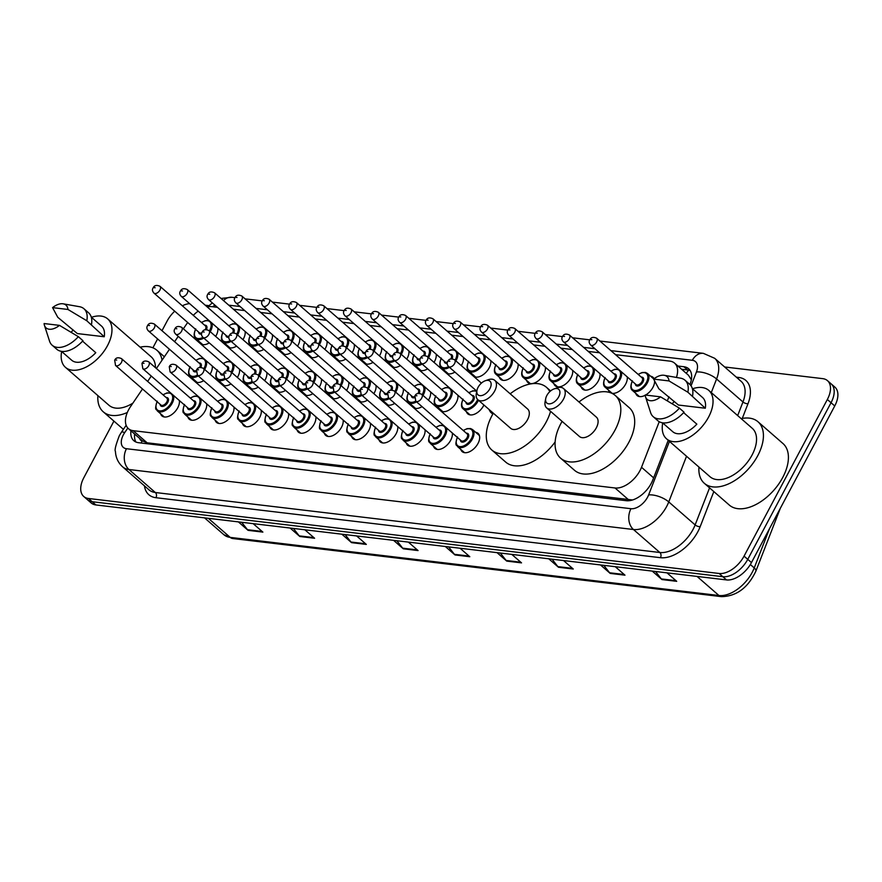 <?xml version="1.0" encoding="UTF-8"?>
<svg xmlns="http://www.w3.org/2000/svg" width="882" height="882" viewBox="0 0 882 882"><rect width="100%" height="100%" fill="white"/><g stroke="black" fill="none" stroke-linecap="round" stroke-linejoin="round"><path stroke-width="1.32" d="M245.097 331.445A12.094 7.056 131.1 0 1 243.52 338.666A12.094 7.056 131.1 0 1 242.958 339.658M272.384 334.686A12.094 7.056 131.1 0 1 270.818 341.907A12.094 7.056 131.1 0 1 270.245 342.9M299.682 337.927A12.094 7.056 131.1 0 1 298.116 345.149A12.094 7.056 131.1 0 1 297.543 346.141M326.979 341.18A12.094 7.056 131.1 0 1 325.403 348.401A12.094 7.056 131.1 0 1 324.841 349.393M354.277 344.421A12.094 7.056 131.1 0 1 352.701 351.642A12.094 7.056 131.1 0 1 352.127 352.635M381.564 347.673A12.094 7.056 131.1 0 1 379.999 354.895A12.094 7.056 131.1 0 1 379.425 355.887M408.862 350.915A12.094 7.056 131.1 0 1 407.286 358.136A12.094 7.056 131.1 0 1 406.723 359.128M436.16 354.156A12.094 7.056 131.1 0 1 434.583 361.377A12.094 7.056 131.1 0 1 434.01 362.37M463.447 357.408A12.094 7.056 131.1 0 1 461.881 364.63A12.094 7.056 131.1 0 1 461.308 365.622M490.745 360.65A12.094 7.056 131.1 0 1 489.168 367.871A12.094 7.056 131.1 0 1 473.336 376.052A12.094 7.056 131.1 0 1 471.991 373.869M518.043 363.902A12.094 7.056 131.1 0 1 516.466 371.124A12.094 7.056 131.1 0 1 500.634 379.304A12.094 7.056 131.1 0 1 499.278 377.121M545.33 367.144A12.094 7.056 131.1 0 1 543.764 374.365A12.094 7.056 131.1 0 1 527.932 382.545A12.094 7.056 131.1 0 1 526.576 380.363M572.627 370.385A12.094 7.056 131.1 0 1 571.051 377.606A12.094 7.056 131.1 0 1 555.219 385.787A12.094 7.056 131.1 0 1 553.874 383.604M599.925 373.637A12.094 7.056 131.1 0 1 598.349 380.859A12.094 7.056 131.1 0 1 582.517 389.039A12.094 7.056 131.1 0 1 581.161 386.856M627.212 376.879A12.094 7.056 131.1 0 1 625.647 384.1A12.094 7.056 131.1 0 1 611.766 393.251M650.651 376.25A12.094 7.056 131.1 0 1 653 377.287A12.094 7.056 131.1 0 1 654.08 378.742M654.609 381.112A12.094 7.056 131.1 0 1 652.934 387.341A12.094 7.056 131.1 0 1 645.547 395.07M217.799 328.192A12.094 7.056 131.1 0 1 216.222 335.414A12.094 7.056 131.1 0 1 215.66 336.406M239.507 369.227A12.094 7.056 131.1 0 1 237.942 376.449A12.094 7.056 131.1 0 1 237.368 377.441M266.805 372.48A12.094 7.056 131.1 0 1 265.228 379.701A12.094 7.056 131.1 0 1 264.666 380.693M294.103 375.721A12.094 7.056 131.1 0 1 292.526 382.942A12.094 7.056 131.1 0 1 291.964 383.935M321.39 378.962A12.094 7.056 131.1 0 1 319.824 386.184A12.094 7.056 131.1 0 1 319.251 387.176M348.688 382.215A12.094 7.056 131.1 0 1 347.122 389.436A12.094 7.056 131.1 0 1 346.549 390.428M375.986 385.456A12.094 7.056 131.1 0 1 374.409 392.677A12.094 7.056 131.1 0 1 373.847 393.67M403.283 388.708A12.094 7.056 131.1 0 1 401.707 395.93A12.094 7.056 131.1 0 1 401.134 396.911M430.57 391.95A12.094 7.056 131.1 0 1 429.005 399.171A12.094 7.056 131.1 0 1 428.432 400.163M457.868 395.191A12.094 7.056 131.1 0 1 456.292 402.413A12.094 7.056 131.1 0 1 440.46 410.593A12.094 7.056 131.1 0 1 439.104 408.41M483.92 405.003A12.094 7.056 131.1 0 1 483.59 405.665A12.094 7.056 131.1 0 1 467.758 413.845A12.094 7.056 131.1 0 1 466.402 411.662M212.22 365.986A12.094 7.056 131.1 0 1 210.644 373.207A12.094 7.056 131.1 0 1 210.081 374.2M343.109 419.997A12.094 7.056 131.1 0 1 341.532 427.219A12.094 7.056 131.1 0 1 325.701 435.399A12.094 7.056 131.1 0 1 324.344 433.216M370.396 423.25A12.094 7.056 131.1 0 1 368.83 430.471A12.094 7.056 131.1 0 1 352.998 438.652A12.094 7.056 131.1 0 1 351.642 436.469M233.928 407.021A12.094 7.056 131.1 0 1 232.352 414.242A12.094 7.056 131.1 0 1 216.531 422.423A12.094 7.056 131.1 0 1 215.175 420.24M397.694 426.491A12.094 7.056 131.1 0 1 396.128 433.712A12.094 7.056 131.1 0 1 380.296 441.893A12.094 7.056 131.1 0 1 378.94 439.71M206.631 403.769A12.094 7.056 131.1 0 1 205.065 410.99A12.094 7.056 131.1 0 1 189.233 419.182A12.094 7.056 131.1 0 1 187.877 416.988M315.811 416.756A12.094 7.056 131.1 0 1 314.235 423.977A12.094 7.056 131.1 0 1 298.414 432.158A12.094 7.056 131.1 0 1 297.058 429.975M261.226 410.262A12.094 7.056 131.1 0 1 259.65 417.484A12.094 7.056 131.1 0 1 243.818 425.664A12.094 7.056 131.1 0 1 242.462 423.481M288.513 413.515A12.094 7.056 131.1 0 1 286.948 420.736A12.094 7.056 131.1 0 1 271.116 428.917A12.094 7.056 131.1 0 1 269.76 426.734M424.992 429.732A12.094 7.056 131.1 0 1 423.415 436.965A12.094 7.056 131.1 0 1 407.583 445.145A12.094 7.056 131.1 0 1 406.227 442.962M452.29 432.985A12.094 7.056 131.1 0 1 450.713 440.206A12.094 7.056 131.1 0 1 434.881 448.387A12.094 7.056 131.1 0 1 433.525 446.204M475.718 432.345A12.094 7.056 131.1 0 1 478.066 433.393A12.094 7.056 131.1 0 1 478.011 443.448A12.094 7.056 131.1 0 1 462.179 451.628A12.094 7.056 131.1 0 1 460.823 449.445M179.344 400.527A12.094 7.056 131.1 0 1 177.767 407.749A12.094 7.056 131.1 0 1 161.935 415.929A12.094 7.056 131.1 0 1 160.579 413.746M142.509 388.962L130.58 406.536A22.678 13.23 -48.9 0 0 128.585 409.821A22.678 13.23 -48.9 0 0 128.463 428.674A22.678 13.23 -48.9 0 0 133.215 430.681L615.03 487.978A22.678 13.23 -48.9 0 0 641.512 467.284L659.24 421.706M139.698 438.464A7.563 4.41 -48.9 0 0 142.211 440.846L142.465 440.879A22.678 13.23 131.1 0 1 142.355 440.78L128.463 428.674M691.334 379.778L688.478 375.247L674.576 363.13A22.678 13.23 -48.9 0 0 669.824 361.124L615.537 354.674M142.465 440.879L147.129 442.808L632.537 499.984M187.668 322.47L183.368 328.799M178.23 336.362L174.603 341.709M169.465 349.272L156.401 368.5M151.274 376.063L147.636 381.41M217.435 307.333L211.812 306.66A22.678 13.23 -48.9 0 0 207.226 306.947M198.218 311.125A22.678 13.23 -48.9 0 0 193.279 315.337M599.551 352.767L588.25 351.422M572.253 349.526L560.952 348.181M544.966 346.273L533.654 344.928M517.668 343.032L506.367 341.687M490.37 339.791L479.069 338.445M463.083 336.538L451.771 335.193M435.785 333.297L424.485 331.952M408.487 330.044L397.187 328.699M381.2 326.803L369.889 325.458M353.903 323.562L342.602 322.217M326.605 320.309L315.304 318.964M299.318 317.068L288.006 315.723M272.02 313.816L260.719 312.482M244.722 310.574L233.421 309.229M676.428 377.441A22.678 13.23 -48.9 0 0 674.576 363.13M667.343 400.858L668.942 396.768M236.574 346.119A12.094 7.056 131.1 0 1 227.688 346.847A12.094 7.056 131.1 0 1 226.332 344.664M263.861 349.371A12.094 7.056 131.1 0 1 254.986 350.088A12.094 7.056 131.1 0 1 253.63 347.905M291.159 352.613A12.094 7.056 131.1 0 1 282.284 353.34A12.094 7.056 131.1 0 1 280.928 351.146M318.457 355.865A12.094 7.056 131.1 0 1 309.571 356.582A12.094 7.056 131.1 0 1 308.215 354.399M345.744 359.106A12.094 7.056 131.1 0 1 336.869 359.823A12.094 7.056 131.1 0 1 335.513 357.64M373.042 362.348A12.094 7.056 131.1 0 1 364.167 363.075A12.094 7.056 131.1 0 1 362.811 360.892M400.34 365.6A12.094 7.056 131.1 0 1 391.454 366.317A12.094 7.056 131.1 0 1 390.098 364.134M427.627 368.841A12.094 7.056 131.1 0 1 418.752 369.569A12.094 7.056 131.1 0 1 417.395 367.375M454.925 372.094A12.094 7.056 131.1 0 1 446.049 372.81A12.094 7.056 131.1 0 1 444.693 370.627M610.366 392.688A12.094 7.056 131.1 0 1 609.815 392.281A12.094 7.056 131.1 0 1 608.459 390.098M645.194 395.268A12.094 7.056 131.1 0 1 637.102 395.533A12.094 7.056 131.1 0 1 635.757 393.35M209.277 342.877A12.094 7.056 131.1 0 1 200.401 343.594A12.094 7.056 131.1 0 1 199.045 341.411M230.985 383.913A12.094 7.056 131.1 0 1 222.11 384.629A12.094 7.056 131.1 0 1 220.754 382.446M258.283 387.154A12.094 7.056 131.1 0 1 249.408 387.882A12.094 7.056 131.1 0 1 248.051 385.699M285.581 390.406A12.094 7.056 131.1 0 1 276.694 391.123A12.094 7.056 131.1 0 1 275.338 388.94M312.867 393.648A12.094 7.056 131.1 0 1 303.992 394.375A12.094 7.056 131.1 0 1 302.636 392.181M340.165 396.9A12.094 7.056 131.1 0 1 331.29 397.617A12.094 7.056 131.1 0 1 329.934 395.434M367.463 400.141A12.094 7.056 131.1 0 1 358.577 400.858A12.094 7.056 131.1 0 1 357.221 398.675M394.75 403.383A12.094 7.056 131.1 0 1 385.875 404.11A12.094 7.056 131.1 0 1 384.519 401.927M422.048 406.635A12.094 7.056 131.1 0 1 413.173 407.352A12.094 7.056 131.1 0 1 411.817 405.169M203.698 380.671A12.094 7.056 131.1 0 1 194.812 381.388A12.094 7.056 131.1 0 1 193.456 379.205M130.933 430.824A22.678 13.23 -48.9 0 0 133.821 440.702A22.678 13.23 -48.9 0 0 138.573 442.709L626.319 500.7A22.678 13.23 -48.9 0 0 652.79 480.017L668.236 440.305M135.938 442.014A22.678 13.23 131.1 0 1 134.637 434.054M161.99 330.717L167.15 320.993A22.678 13.23 131.1 0 1 174.724 311.192M182.342 305.8A22.678 13.23 131.1 0 1 189.597 303.617M724.64 366.978L822.719 378.643A22.678 13.23 131.1 0 1 827.459 380.638A22.678 13.23 131.1 0 1 827.338 399.502L744.055 556.134A22.678 13.23 131.1 0 1 719.117 573.476L88.498 498.484A22.678 13.23 131.1 0 1 83.746 496.489A22.678 13.23 131.1 0 1 83.867 477.625L113.921 421.111M152.895 347.806L157.613 338.931M205.241 305.216L208.891 305.646M827.459 380.638L834.868 387.099A22.678 13.23 131.1 0 1 834.747 405.952L751.464 562.584A22.678 13.23 131.1 0 1 726.525 579.926L95.895 504.945L92.191 501.715A22.678 13.23 131.1 0 1 87.45 499.708A22.678 13.23 131.1 0 0 92.191 501.715L722.821 576.707L92.191 501.715L88.498 498.484M751.464 562.584L747.76 559.353A22.678 13.23 131.1 0 1 722.821 576.707A22.678 13.23 131.1 0 0 747.76 559.353L831.042 402.721L747.76 559.353L744.055 556.134M831.164 383.868A22.678 13.23 131.1 0 1 831.042 402.721A22.678 13.23 131.1 0 0 831.164 383.868M689.933 384.519L690.044 384.254A22.678 13.23 -48.9 0 0 688.622 368.742A22.678 13.23 -48.9 0 0 683.881 366.736L677.894 366.03M681.599 369.249L687.585 369.966A22.678 13.23 131.1 0 1 690.22 370.649M655.524 571.492L661.335 578.923A6.053 4.564 96.8 0 0 661.941 579.562L676.714 581.326L667.001 572.848M652.217 571.095L661.941 579.562M603.784 565.34L609.605 572.771A6.053 4.564 96.8 0 0 610.212 573.41L624.985 575.174L615.272 566.696M600.488 564.943L610.212 573.41M552.055 559.188L557.876 566.619A6.053 4.564 96.8 0 0 558.471 567.258L573.256 569.022L563.543 560.544M548.758 558.791L558.471 567.258M500.326 553.036L506.147 560.467A6.053 4.564 96.8 0 0 506.742 561.106L521.527 562.87L511.803 554.403M497.029 552.639L506.742 561.106M241.668 522.276L247.489 529.718A6.053 4.564 96.8 0 0 248.085 530.347L262.869 532.111L253.156 523.643M238.372 521.879L248.085 530.347M293.397 528.428L299.219 535.87A6.053 4.564 96.8 0 0 299.825 536.499L314.598 538.263L304.885 529.795M290.101 528.031L299.825 536.499M345.138 534.58L350.948 542.022A6.053 4.564 96.8 0 0 351.554 542.65L366.328 544.414L356.615 535.947M341.83 534.183L351.554 542.65M396.867 540.732L402.677 548.163A6.053 4.564 96.8 0 0 403.283 548.802L418.068 550.566L408.344 542.099M393.57 540.335L403.283 548.802M448.596 546.884L454.406 554.315A6.053 4.564 96.8 0 0 455.013 554.954L469.797 556.718L460.073 548.251M445.3 546.487L455.013 554.954M95.895 504.945A22.678 13.23 131.1 0 1 91.155 502.938L83.746 496.489M127.317 412.5A40.826 23.825 131.1 0 1 103.26 411.817A40.826 23.825 131.1 0 1 97.891 395.61M91.463 317.3A32.127 18.754 131.1 0 1 107.681 318.898A32.127 18.754 131.1 0 1 107.505 345.612A32.127 18.754 131.1 0 1 65.455 367.342A32.127 18.754 131.1 0 1 61.663 351.499M132.873 403.151A32.127 18.754 131.1 0 1 108.971 405.268L65.455 367.342M63.195 303.827L79.523 306.704A24.189 14.112 131.1 0 1 83.955 308.755A24.189 14.112 131.1 0 1 86.8 320.761L104.241 336.759L77.362 333.572L57.771 317.3L52.567 307.631A15.115 8.82 131.1 0 1 63.195 303.827A15.115 8.82 131.1 0 1 67.947 309.461L52.567 307.631M91.287 317.156L101.474 326.031A22.678 13.23 131.1 0 1 104.241 336.759M67.947 309.461L86.8 320.761M83.955 308.755L88.586 312.79A24.189 14.112 131.1 0 1 91.43 324.785M82.555 341.158L95.774 352.679A22.678 13.23 131.1 0 1 71.674 360.22L61.486 351.345M71.166 332.316A32.127 18.754 131.1 0 1 73.206 329.945M107.681 318.898L151.186 356.824A32.127 18.754 131.1 0 1 155.486 367.706M140.106 347.166A40.826 23.825 131.1 0 1 156.897 350.264A40.826 23.825 131.1 0 1 162.045 360.187M59.48 325.37A15.115 8.82 131.1 0 1 44.442 325.337A15.115 8.82 131.1 0 1 44.1 323.551L59.48 325.37L78.344 336.67A24.189 14.112 131.1 0 1 52.159 345.226A24.189 14.112 131.1 0 1 49.535 341.125L44.442 325.337M78.344 336.67L82.963 340.706A24.189 14.112 131.1 0 1 56.79 349.261L52.159 345.226M489.896 388.708A9.074 5.292 131.1 0 1 481.142 395.643A9.074 5.292 131.1 0 1 476.975 390.263A9.074 5.292 131.1 0 1 478.077 387.308A9.074 5.292 131.1 0 1 485.265 380.759A9.074 5.292 131.1 0 1 489.896 388.708M485.265 380.759L488.11 379.745A12.855 7.497 131.1 0 1 494.747 380.34A12.855 7.497 131.1 0 1 494.67 391.024A12.855 7.497 131.1 0 1 477.857 399.711A12.855 7.497 131.1 0 1 476.368 393.229L476.975 390.263M477.857 399.711L510.711 428.354A12.855 7.497 -48.9 0 0 527.535 419.667A12.855 7.497 -48.9 0 0 527.601 408.983L494.747 380.34M550.566 411.332A41.586 24.266 131.1 0 1 546.256 421.894A41.586 24.266 131.1 0 1 491.836 450.018A41.586 24.266 131.1 0 1 492.068 415.444A41.586 24.266 131.1 0 1 493.325 413.195M555.131 441.959A41.586 24.266 131.1 0 1 505.728 462.113L491.836 450.018M510.204 393.813A41.586 24.266 131.1 0 1 546.476 387.319A41.586 24.266 131.1 0 1 549.839 391.608M558.67 396.889A9.074 5.292 131.1 0 1 549.927 403.824A9.074 5.292 131.1 0 1 545.749 398.443A9.074 5.292 131.1 0 1 546.851 395.489A9.074 5.292 131.1 0 1 554.039 388.929A9.074 5.292 131.1 0 1 558.67 396.889M554.039 388.929L556.884 387.926A12.855 7.497 131.1 0 1 563.521 388.521A12.855 7.497 131.1 0 1 563.455 399.204A12.855 7.497 131.1 0 1 546.631 407.892A12.855 7.497 131.1 0 1 545.142 401.398L545.749 398.443M546.631 407.892L579.496 436.535A12.855 7.497 -48.9 0 0 596.309 427.847A12.855 7.497 -48.9 0 0 596.386 417.153L563.521 388.521M578.989 401.994A41.586 24.266 131.1 0 1 615.261 395.5A41.586 24.266 131.1 0 1 615.041 430.063A41.586 24.266 131.1 0 1 560.621 458.188A41.586 24.266 131.1 0 1 560.842 423.625A41.586 24.266 131.1 0 1 562.099 421.375M615.261 395.5L629.142 407.605A41.586 24.266 131.1 0 1 628.921 442.169A41.586 24.266 131.1 0 1 574.502 470.293L560.621 458.188M741.178 418.641A40.826 23.825 131.1 0 1 757.969 421.739A40.826 23.825 131.1 0 1 757.748 455.685A40.826 23.825 131.1 0 1 704.321 483.292A40.826 23.825 131.1 0 1 698.952 467.085M757.969 421.739L782.962 443.525A40.826 23.825 131.1 0 1 782.742 477.46A40.826 23.825 131.1 0 1 729.315 505.077L704.321 483.292M692.524 388.775A32.127 18.754 131.1 0 1 708.753 390.373A32.127 18.754 131.1 0 1 708.577 417.087A32.127 18.754 131.1 0 1 666.527 438.817A32.127 18.754 131.1 0 1 662.724 422.974M708.753 390.373L752.258 428.299A32.127 18.754 131.1 0 1 752.081 455.002A32.127 18.754 131.1 0 1 710.032 476.743L666.527 438.817M664.256 375.302L680.595 378.18A24.189 14.112 131.1 0 1 685.016 380.23A24.189 14.112 131.1 0 1 687.872 392.225L705.302 408.234L678.434 405.036L658.843 388.775L653.628 379.106A15.115 8.82 131.1 0 1 664.256 375.302A15.115 8.82 131.1 0 1 669.019 380.936L653.628 379.106M692.359 388.631L702.535 397.495A22.678 13.23 131.1 0 1 705.302 408.234M669.019 380.936L687.872 392.225M685.016 380.23L689.647 384.254A24.189 14.112 131.1 0 1 692.502 396.261M683.627 412.633L696.846 424.154A22.678 13.23 131.1 0 1 672.734 431.695L662.558 422.82M672.227 403.791A32.127 18.754 131.1 0 1 674.278 401.42M660.552 396.845A15.115 8.82 131.1 0 1 645.514 396.801A15.115 8.82 131.1 0 1 645.172 395.015L660.552 396.845L679.405 408.146A24.189 14.112 131.1 0 1 653.231 416.701A24.189 14.112 131.1 0 1 650.596 412.589L645.514 396.801M679.405 408.146L684.035 412.181A24.189 14.112 131.1 0 1 657.862 420.736L653.231 416.701M142.211 440.846A22.678 17.111 96.8 0 0 141.175 443.018M688.666 370.153A22.678 17.111 96.8 0 0 686.295 373.351M147.129 442.808L133.215 430.681M653.628 477.857L641.512 467.284M628.954 500.105L615.03 487.978M127.813 428.046L124.715 432.61A15.115 8.82 -48.9 0 0 123.381 434.804A15.115 8.82 -48.9 0 0 126.468 448.718L630.972 508.705A15.115 8.82 -48.9 0 0 647.597 497.139A15.115 8.82 -48.9 0 0 648.623 494.912L669.449 441.364M686.527 456.248L668.754 501.924A30.242 17.651 131.1 0 1 666.704 506.378A30.242 17.651 131.1 0 1 633.452 529.509L128.948 469.511A30.242 17.651 131.1 0 1 122.631 466.843L149.003 489.841A30.242 17.651 -48.9 0 0 155.331 492.509L659.835 552.496A30.242 17.651 -48.9 0 0 693.087 529.376A30.242 17.651 -48.9 0 0 695.137 524.911L709.558 487.856M713.825 491.572L700.176 526.664A34.023 19.856 131.1 0 1 660.464 557.7L155.96 497.713A3.782 2.855 96.8 0 0 155.331 492.509L128.948 469.511A15.115 11.411 -83.2 0 1 126.468 448.718M700.176 526.664A3.782 1.61 21.3 0 1 695.137 524.911L668.754 501.924A15.115 6.45 -158.7 0 0 648.623 494.912M155.96 497.713A34.023 19.856 131.1 0 1 144.461 485.883M736.338 377.165L738.752 377.452A34.023 19.856 131.1 0 1 747.991 403.724L742.28 418.421M719.117 573.476L726.525 579.926M827.338 399.502L834.747 405.952M630.972 508.705A15.115 11.411 -83.2 0 0 633.452 529.509L659.835 552.496A3.782 2.855 96.8 0 1 660.464 557.7M691.047 385.831L696.438 371.972A15.115 6.45 -158.7 0 1 716.581 378.984L742.964 401.972A30.242 17.651 -48.9 0 0 741.067 381.289L714.685 358.301A30.242 17.651 131.1 0 1 716.581 378.984L711.289 392.589M737.672 415.576L742.964 401.972A3.782 1.61 21.3 0 0 747.991 403.724M696.438 371.972A15.115 8.82 -48.9 0 0 692.326 360.297L610.884 350.606M594.887 348.71L583.586 347.365M567.6 345.457L556.288 344.112M540.302 342.216L529.002 340.871M513.004 338.975L501.704 337.63M485.717 335.722L474.406 334.377M458.42 332.481L447.119 331.136M431.122 329.229L419.821 327.895M403.835 325.987L392.523 324.642M376.537 322.746L365.236 321.401M349.239 319.493L337.938 318.148M321.952 316.252L310.64 314.907M294.654 313.011L283.354 311.666M267.356 309.758L256.056 308.413M240.069 306.517L228.758 305.172M215.109 305.304A15.115 8.82 -48.9 0 0 212.474 306.738M737.903 378.532A3.782 2.855 96.8 0 0 738.752 377.452M692.326 360.297A15.115 11.411 -83.2 0 1 703.373 353.351L599.903 341.047M223.488 300.575A15.115 11.411 -83.2 0 1 231.878 297.278L221.062 298.458M124.715 432.61A15.115 2.492 -145.8 0 0 121.462 432.191L126.159 425.267M687.585 369.966L683.881 366.736M780.283 508.396L755.852 571.194A7.563 3.23 -158.7 0 0 754.242 567.92L769.556 528.55M755.852 571.194C747.947 587.842 736.481 596.331 721.443 596.64A7.563 5.7 -83.2 0 1 718.94 595.504A30.242 17.651 -48.9 0 0 754.242 567.92L750.35 564.524M208.317 518.307L230.213 537.392A7.563 5.7 96.8 0 0 232.705 538.527L223.885 534.712A30.242 17.651 -48.9 0 0 230.213 537.392L718.94 595.504L697.056 576.431M469.037 556.057L454.406 554.315M417.307 549.905L402.677 548.163M365.578 543.753L350.948 542.022M313.849 537.601L299.219 535.87M262.119 531.449L247.489 529.718M520.777 562.209L506.147 560.467M572.506 568.361L557.876 566.619M624.236 574.513L609.605 572.771M675.965 580.665L661.335 578.923M173.291 395.246A11.345 6.615 131.1 0 1 172.188 403.25A11.345 6.615 131.1 0 1 157.338 410.924L164.284 416.977M157.139 401.729A10.584 6.174 -48.9 0 0 159.818 410.902A10.584 6.174 -48.9 0 0 171.229 402.787A10.584 6.174 -48.9 0 0 171.428 394.122A10.584 6.174 -48.9 0 0 163.104 394.882M166.114 397.506A5.292 3.087 131.1 0 1 167.778 402.379A5.292 3.087 131.1 0 1 163.192 406.326A5.292 3.087 131.1 0 1 160.149 404.342M160.888 404.992A4.531 2.646 -48.9 0 0 166.819 401.916A4.531 2.646 -48.9 0 0 166.852 398.146L121.496 358.621A4.531 2.646 131.1 0 1 121.462 362.392A4.531 2.646 131.1 0 1 115.531 365.457L160.888 404.992M116.689 360.077L115.707 359.955L116.689 360.077M200.578 398.499A11.345 6.615 131.1 0 1 199.475 406.503A11.345 6.615 131.1 0 1 184.636 414.165L191.581 420.218M184.437 404.97A10.584 6.174 -48.9 0 0 187.105 414.154A10.584 6.174 -48.9 0 0 198.527 406.04A10.584 6.174 -48.9 0 0 198.726 397.374A10.584 6.174 -48.9 0 0 190.402 398.135M193.412 400.748A5.292 3.087 131.1 0 1 195.076 405.632A5.292 3.087 131.1 0 1 190.479 409.568A5.292 3.087 131.1 0 1 187.447 407.594M188.186 408.234A4.531 2.646 -48.9 0 0 194.117 405.169A4.531 2.646 -48.9 0 0 194.139 401.398L148.782 361.863A4.531 2.646 131.1 0 1 148.76 365.633A4.531 2.646 131.1 0 1 142.829 368.698L188.186 408.234M143.987 363.329L142.994 363.208L143.987 363.329M227.876 401.74A11.345 6.615 131.1 0 1 226.773 409.744A11.345 6.615 131.1 0 1 211.934 417.418L218.879 423.47M211.735 408.212A10.584 6.174 -48.9 0 0 214.403 417.395A10.584 6.174 -48.9 0 0 225.814 409.281A10.584 6.174 -48.9 0 0 226.024 400.615A10.584 6.174 -48.9 0 0 217.689 401.376M220.698 404A5.292 3.087 131.1 0 1 222.363 408.873A5.292 3.087 131.1 0 1 217.777 412.82A5.292 3.087 131.1 0 1 214.745 410.836M215.473 411.475A4.531 2.646 -48.9 0 0 221.415 408.41A4.531 2.646 -48.9 0 0 221.437 404.64L176.08 365.104A4.531 2.646 131.1 0 1 176.058 368.874A4.531 2.646 131.1 0 1 170.116 371.95L215.473 411.475M171.273 366.57L170.292 366.449L171.273 366.57M255.174 404.992A11.345 6.615 131.1 0 1 254.071 412.985A11.345 6.615 131.1 0 1 239.231 420.659L246.166 426.712M239.022 411.464A10.584 6.174 -48.9 0 0 241.701 420.648A10.584 6.174 -48.9 0 0 253.112 412.533A10.584 6.174 -48.9 0 0 253.31 403.868A10.584 6.174 -48.9 0 0 244.987 404.618M247.996 407.241A5.292 3.087 131.1 0 1 249.661 412.115A5.292 3.087 131.1 0 1 245.075 416.061A5.292 3.087 131.1 0 1 242.032 414.088M242.77 414.727A4.531 2.646 -48.9 0 0 248.702 411.651A4.531 2.646 -48.9 0 0 248.735 407.881L203.378 368.356A4.531 2.646 131.1 0 1 203.345 372.127A4.531 2.646 131.1 0 1 197.414 375.192L242.77 414.727M198.571 369.812L197.59 369.701L198.571 369.812M282.461 408.234A11.345 6.615 131.1 0 1 281.358 416.238A11.345 6.615 131.1 0 1 266.518 423.911L273.464 429.953M266.32 414.705A10.584 6.174 -48.9 0 0 268.988 423.889A10.584 6.174 -48.9 0 0 280.41 415.775A10.584 6.174 -48.9 0 0 280.608 407.109A10.584 6.174 -48.9 0 0 272.284 407.87M275.294 410.494A5.292 3.087 131.1 0 1 276.959 415.367A5.292 3.087 131.1 0 1 272.362 419.303A5.292 3.087 131.1 0 1 269.33 417.329M270.068 417.969A4.531 2.646 -48.9 0 0 276 414.904A4.531 2.646 -48.9 0 0 276.022 411.133L230.665 371.598A4.531 2.646 131.1 0 1 230.643 375.368A4.531 2.646 131.1 0 1 224.712 378.433L270.068 417.969M225.869 373.064L224.877 372.943L225.869 373.064M309.758 411.475A11.345 6.615 131.1 0 1 308.656 419.479A11.345 6.615 131.1 0 1 293.816 427.153L300.762 433.205M293.618 417.958A10.584 6.174 -48.9 0 0 296.286 427.131A10.584 6.174 -48.9 0 0 307.697 419.016A10.584 6.174 -48.9 0 0 307.906 410.351A10.584 6.174 -48.9 0 0 299.571 411.111M302.581 413.735A5.292 3.087 131.1 0 1 304.257 418.608A5.292 3.087 131.1 0 1 299.66 422.555A5.292 3.087 131.1 0 1 296.628 420.571M297.355 421.21A4.531 2.646 -48.9 0 0 303.298 418.145A4.531 2.646 -48.9 0 0 303.32 414.375L257.963 374.85A4.531 2.646 131.1 0 1 257.941 378.621A4.531 2.646 131.1 0 1 251.998 381.685L297.355 421.21M253.156 376.305L252.175 376.184L253.156 376.305M337.056 414.727A11.345 6.615 131.1 0 1 335.954 422.732A11.345 6.615 131.1 0 1 321.114 430.394L328.049 436.447M320.905 421.199A10.584 6.174 -48.9 0 0 323.584 430.383A10.584 6.174 -48.9 0 0 334.995 422.269A10.584 6.174 -48.9 0 0 335.193 413.603A10.584 6.174 -48.9 0 0 326.869 414.364M329.879 416.977A5.292 3.087 131.1 0 1 331.544 421.85A5.292 3.087 131.1 0 1 326.957 425.797A5.292 3.087 131.1 0 1 323.915 423.823M324.653 424.463A4.531 2.646 -48.9 0 0 330.596 421.398A4.531 2.646 -48.9 0 0 330.618 417.627L285.261 378.091A4.531 2.646 131.1 0 1 285.228 381.862A4.531 2.646 131.1 0 1 279.296 384.927L324.653 424.463M280.454 379.547L279.473 379.436L280.454 379.547M364.343 417.969A11.345 6.615 131.1 0 1 363.241 425.973A11.345 6.615 131.1 0 1 348.401 433.646L355.347 439.699M348.203 424.44A10.584 6.174 -48.9 0 0 350.871 433.624A10.584 6.174 -48.9 0 0 362.293 425.51A10.584 6.174 -48.9 0 0 362.491 416.844A10.584 6.174 -48.9 0 0 354.167 417.605M357.177 420.229A5.292 3.087 131.1 0 1 358.842 425.102A5.292 3.087 131.1 0 1 354.244 429.049A5.292 3.087 131.1 0 1 351.212 427.064M351.951 427.704A4.531 2.646 -48.9 0 0 357.883 424.639A4.531 2.646 -48.9 0 0 357.905 420.868L312.548 381.333A4.531 2.646 131.1 0 1 312.526 385.103A4.531 2.646 131.1 0 1 306.594 388.179L351.951 427.704M307.752 382.799L306.76 382.678L307.752 382.799M391.641 421.21A11.345 6.615 131.1 0 1 390.539 429.214A11.345 6.615 131.1 0 1 375.699 436.888L382.645 442.94M375.5 427.693A10.584 6.174 -48.9 0 0 378.169 436.877A10.584 6.174 -48.9 0 0 389.579 428.751A10.584 6.174 -48.9 0 0 389.789 420.097A10.584 6.174 -48.9 0 0 381.454 420.846M384.464 423.47A5.292 3.087 131.1 0 1 386.14 428.343A5.292 3.087 131.1 0 1 381.542 432.29A5.292 3.087 131.1 0 1 378.51 430.306M379.238 430.956A4.531 2.646 -48.9 0 0 385.18 427.88A4.531 2.646 -48.9 0 0 385.202 424.11L339.846 384.585A4.531 2.646 131.1 0 1 339.824 388.356A4.531 2.646 131.1 0 1 333.881 391.421L379.238 430.956M335.039 386.04L334.058 385.93L335.039 386.04M418.939 424.463A11.345 6.615 131.1 0 1 417.836 432.467A11.345 6.615 131.1 0 1 402.997 440.129L409.932 446.182M402.798 430.934A10.584 6.174 -48.9 0 0 405.466 440.118A10.584 6.174 -48.9 0 0 416.877 432.004A10.584 6.174 -48.9 0 0 417.076 423.338A10.584 6.174 -48.9 0 0 408.752 424.099M411.762 426.712A5.292 3.087 131.1 0 1 413.426 431.596A5.292 3.087 131.1 0 1 408.84 435.532A5.292 3.087 131.1 0 1 405.797 433.558M406.536 434.198A4.531 2.646 -48.9 0 0 412.478 431.133A4.531 2.646 -48.9 0 0 412.5 427.362L367.144 387.826A4.531 2.646 131.1 0 1 367.11 391.597A4.531 2.646 131.1 0 1 361.179 394.662L406.536 434.198M362.337 389.293L361.355 389.171L362.337 389.293M446.226 427.704A11.345 6.615 131.1 0 1 445.123 435.708A11.345 6.615 131.1 0 1 430.284 443.381L437.229 449.434M430.085 434.176A10.584 6.174 -48.9 0 0 432.753 443.359A10.584 6.174 -48.9 0 0 444.175 435.245A10.584 6.174 -48.9 0 0 444.374 426.579A10.584 6.174 -48.9 0 0 436.05 427.34M439.06 429.964A5.292 3.087 131.1 0 1 440.724 434.837A5.292 3.087 131.1 0 1 436.127 438.784A5.292 3.087 131.1 0 1 433.095 436.799M433.834 437.439A4.531 2.646 -48.9 0 0 439.765 434.374A4.531 2.646 -48.9 0 0 439.787 430.603L394.43 391.068A4.531 2.646 131.1 0 1 394.408 394.838A4.531 2.646 131.1 0 1 388.477 397.914L433.834 437.439M389.635 392.534L388.642 392.413L389.635 392.534M463.215 430.471L467.195 428.619L470.558 428.542L472.487 429.523A11.345 6.615 131.1 0 1 472.421 438.96A11.345 6.615 131.1 0 1 457.582 446.623L464.527 452.675M457.383 437.428A10.584 6.174 -48.9 0 0 460.051 446.612A10.584 6.174 -48.9 0 0 471.462 438.497A10.584 6.174 -48.9 0 0 471.672 429.832A10.584 6.174 -48.9 0 0 463.348 430.581M466.346 433.205A5.292 3.087 131.1 0 1 468.022 438.078A5.292 3.087 131.1 0 1 463.425 442.025A5.292 3.087 131.1 0 1 460.393 440.052M461.121 440.691A4.531 2.646 -48.9 0 0 467.063 437.626A4.531 2.646 -48.9 0 0 467.085 433.845L421.728 394.32A4.531 2.646 131.1 0 1 421.706 398.091A4.531 2.646 131.1 0 1 415.764 401.156L461.121 440.691M416.921 395.775L415.94 395.665L416.921 395.775M206.168 360.705A11.345 6.615 131.1 0 1 205.065 368.709A11.345 6.615 131.1 0 1 204.635 369.459M198.218 375.897A11.345 6.615 131.1 0 1 190.225 376.382C188.064 374.784 188.02 371.543 190.104 366.658M190.016 367.177A10.584 6.174 -48.9 0 0 189.972 375.137A10.584 6.174 -48.9 0 0 197.37 375.159M203.83 368.753A10.584 6.174 -48.9 0 0 204.106 368.246A10.584 6.174 -48.9 0 0 204.304 359.58A10.584 6.174 -48.9 0 0 195.98 360.341M198.99 362.965A5.292 3.087 131.1 0 1 200.887 367.353M199.641 367.485A4.531 2.646 -48.9 0 0 199.696 367.375A4.531 2.646 -48.9 0 0 199.729 363.605L154.372 324.069A4.531 2.646 131.1 0 1 154.339 327.839A4.531 2.646 131.1 0 1 148.408 330.915C146.688 329.041 146.412 327.288 147.559 325.656C148.738 323.11 151.009 322.58 154.372 324.069M148.584 325.414L149.565 325.535L148.584 325.414M148.408 330.915L193.764 370.44A4.531 2.646 -48.9 0 0 196.278 370.583M196.025 371.796A5.292 3.087 131.1 0 1 193.026 369.801M233.454 363.957A11.345 6.615 131.1 0 1 232.352 371.95A11.345 6.615 131.1 0 1 231.933 372.7M225.516 379.139A11.345 6.615 131.1 0 1 217.512 379.624C215.362 378.025 215.318 374.784 217.402 369.9M217.314 370.429A10.584 6.174 -48.9 0 0 217.27 378.378A10.584 6.174 -48.9 0 0 224.667 378.4M231.117 371.995A10.584 6.174 -48.9 0 0 231.404 371.498A10.584 6.174 -48.9 0 0 231.602 362.833A10.584 6.174 -48.9 0 0 223.278 363.582M226.288 366.206A5.292 3.087 131.1 0 1 228.184 370.605M226.939 370.727A4.531 2.646 -48.9 0 0 226.994 370.616A4.531 2.646 -48.9 0 0 227.016 366.846L181.659 327.321A4.531 2.646 131.1 0 1 181.637 331.092A4.531 2.646 131.1 0 1 175.705 334.157C173.986 332.282 173.699 330.53 174.845 328.909C176.036 326.351 178.307 325.822 181.659 327.321M175.871 328.666L176.863 328.777L175.871 328.666M175.705 334.157L221.062 373.692A4.531 2.646 -48.9 0 0 223.576 373.836M223.322 375.037A5.292 3.087 131.1 0 1 220.324 373.053M260.752 367.199A11.345 6.615 131.1 0 1 259.65 375.203A11.345 6.615 131.1 0 1 259.231 375.952M252.814 382.391A11.345 6.615 131.1 0 1 244.81 382.876C242.649 381.278 242.616 378.036 244.7 373.152M244.612 373.67A10.584 6.174 -48.9 0 0 244.557 381.619A10.584 6.174 -48.9 0 0 251.954 381.641M258.415 375.236A10.584 6.174 -48.9 0 0 258.691 374.74A10.584 6.174 -48.9 0 0 258.9 366.074A10.584 6.174 -48.9 0 0 250.565 366.835M253.575 369.459A5.292 3.087 131.1 0 1 255.482 373.847M254.237 373.979A4.531 2.646 -48.9 0 0 254.292 373.869A4.531 2.646 -48.9 0 0 254.314 370.098L208.957 330.563A4.531 2.646 131.1 0 1 208.935 334.333A4.531 2.646 131.1 0 1 202.992 337.409C201.283 335.535 200.997 333.782 202.143 332.15C203.334 329.603 205.605 329.074 208.957 330.563M203.169 331.908L204.15 332.029L203.169 331.908M202.992 337.409L248.349 376.934A4.531 2.646 -48.9 0 0 250.863 377.077M250.609 378.279A5.292 3.087 131.1 0 1 247.621 376.294M288.05 370.44A11.345 6.615 131.1 0 1 286.948 378.444A11.345 6.615 131.1 0 1 286.518 379.194M280.101 385.632A11.345 6.615 131.1 0 1 272.108 386.118C269.947 384.519 269.903 381.278 271.987 376.393M271.899 376.923A10.584 6.174 -48.9 0 0 271.854 384.872A10.584 6.174 -48.9 0 0 279.252 384.894M285.713 378.488A10.584 6.174 -48.9 0 0 285.988 377.981A10.584 6.174 -48.9 0 0 286.187 369.315A10.584 6.174 -48.9 0 0 277.863 370.076M280.873 372.7A5.292 3.087 131.1 0 1 282.769 377.099M281.523 377.22A4.531 2.646 -48.9 0 0 281.59 377.11A4.531 2.646 -48.9 0 0 281.612 373.34L236.255 333.815A4.531 2.646 131.1 0 1 236.222 337.586A4.531 2.646 131.1 0 1 230.29 340.65C228.57 338.776 228.295 337.023 229.441 335.392C230.621 332.845 232.892 332.316 236.255 333.815M230.467 335.149L231.448 335.27L230.467 335.149M230.29 340.65L275.647 380.186A4.531 2.646 -48.9 0 0 278.161 380.329M277.907 381.531A5.292 3.087 131.1 0 1 274.908 379.536M315.337 373.692A11.345 6.615 131.1 0 1 314.235 381.697A11.345 6.615 131.1 0 1 313.816 382.435M307.399 388.885A11.345 6.615 131.1 0 1 299.395 389.359C297.245 387.771 297.201 384.53 299.285 379.635M299.196 380.164A10.584 6.174 -48.9 0 0 299.152 388.113A10.584 6.174 -48.9 0 0 306.55 388.135M313 381.73A10.584 6.174 -48.9 0 0 313.286 381.233A10.584 6.174 -48.9 0 0 313.485 372.568A10.584 6.174 -48.9 0 0 305.161 373.329M308.171 375.941A5.292 3.087 131.1 0 1 310.067 380.34M308.821 380.462A4.531 2.646 -48.9 0 0 308.876 380.363A4.531 2.646 -48.9 0 0 308.898 376.592L263.542 337.056A4.531 2.646 131.1 0 1 263.52 340.827A4.531 2.646 131.1 0 1 257.588 343.892C255.868 342.018 255.582 340.265 256.739 338.644C257.919 336.097 260.19 335.568 263.542 337.056M257.753 338.401L258.746 338.512L257.753 338.401M257.588 343.892L302.945 383.427A4.531 2.646 -48.9 0 0 305.459 383.571M305.205 384.773A5.292 3.087 131.1 0 1 302.206 382.788M342.635 376.934A11.345 6.615 131.1 0 1 341.532 384.938A11.345 6.615 131.1 0 1 341.113 385.688M334.697 392.126A11.345 6.615 131.1 0 1 326.693 392.611C324.532 391.013 324.499 387.771 326.583 382.887M326.494 383.405A10.584 6.174 -48.9 0 0 326.439 391.354A10.584 6.174 -48.9 0 0 333.837 391.376M340.298 384.982A10.584 6.174 -48.9 0 0 340.573 384.475A10.584 6.174 -48.9 0 0 340.783 375.809A10.584 6.174 -48.9 0 0 332.448 376.57M335.458 379.194A5.292 3.087 131.1 0 1 337.365 383.582M336.119 383.714A4.531 2.646 -48.9 0 0 336.174 383.604A4.531 2.646 -48.9 0 0 336.196 379.833L290.84 340.298A4.531 2.646 131.1 0 1 290.817 344.068A4.531 2.646 131.1 0 1 284.875 347.144C283.166 345.27 282.879 343.517 284.026 341.885C285.217 339.338 287.488 338.809 290.84 340.298M285.051 341.643L286.033 341.764L285.051 341.643M284.875 347.144L330.232 386.669A4.531 2.646 -48.9 0 0 332.746 386.812M332.492 388.025A5.292 3.087 131.1 0 1 329.504 386.029M369.933 380.175A11.345 6.615 131.1 0 1 368.83 388.179A11.345 6.615 131.1 0 1 368.4 388.929M361.984 395.368A11.345 6.615 131.1 0 1 353.991 395.853C351.83 394.254 351.786 391.013 353.869 386.129M353.792 386.658A10.584 6.174 -48.9 0 0 353.737 394.607A10.584 6.174 -48.9 0 0 361.135 394.629M367.596 388.223A10.584 6.174 -48.9 0 0 367.871 387.727A10.584 6.174 -48.9 0 0 368.07 379.062A10.584 6.174 -48.9 0 0 359.746 379.811M362.756 382.435A5.292 3.087 131.1 0 1 364.652 386.834M363.406 386.955A4.531 2.646 -48.9 0 0 363.472 386.845A4.531 2.646 -48.9 0 0 363.494 383.075L318.137 343.55A4.531 2.646 131.1 0 1 318.104 347.321A4.531 2.646 131.1 0 1 312.173 350.386C310.453 348.511 310.177 346.758 311.324 345.138C312.504 342.58 314.775 342.051 318.137 343.55M312.349 344.895L313.33 345.005L312.349 344.895M312.173 350.386L357.53 389.921A4.531 2.646 -48.9 0 0 360.043 390.065M359.79 391.266A5.292 3.087 131.1 0 1 356.791 389.271M397.22 383.427A11.345 6.615 131.1 0 1 396.117 391.432A11.345 6.615 131.1 0 1 395.698 392.181M389.282 398.62A11.345 6.615 131.1 0 1 381.278 399.105C379.128 397.506 379.084 394.265 381.167 389.381M381.079 389.899A10.584 6.174 -48.9 0 0 381.035 397.848A10.584 6.174 -48.9 0 0 388.433 397.87M394.893 391.465A10.584 6.174 -48.9 0 0 395.169 390.969A10.584 6.174 -48.9 0 0 395.368 382.303A10.584 6.174 -48.9 0 0 387.044 383.064M390.053 385.688A5.292 3.087 131.1 0 1 391.95 390.076M390.704 390.197A4.531 2.646 -48.9 0 0 390.759 390.098A4.531 2.646 -48.9 0 0 390.781 386.327L345.424 346.791A4.531 2.646 131.1 0 1 345.402 350.562A4.531 2.646 131.1 0 1 339.471 353.627C337.751 351.753 337.464 350.011 338.622 348.379C339.802 345.832 342.073 345.303 345.424 346.791M339.636 348.136L340.628 348.258L339.636 348.136M339.471 353.627L384.828 393.163A4.531 2.646 -48.9 0 0 387.341 393.306M387.088 394.508A5.292 3.087 131.1 0 1 384.089 392.523M424.518 386.669A11.345 6.615 131.1 0 1 423.415 394.673A11.345 6.615 131.1 0 1 422.996 395.423M416.58 401.861A11.345 6.615 131.1 0 1 408.575 402.346C406.415 400.748 406.382 397.506 408.465 392.622M408.377 393.14A10.584 6.174 -48.9 0 0 408.322 401.101A10.584 6.174 -48.9 0 0 415.72 401.123M422.18 394.717A10.584 6.174 -48.9 0 0 422.456 394.21A10.584 6.174 -48.9 0 0 422.665 385.544A10.584 6.174 -48.9 0 0 414.342 386.305M417.34 388.929A5.292 3.087 131.1 0 1 419.248 393.328M418.002 393.449A4.531 2.646 -48.9 0 0 418.057 393.339A4.531 2.646 -48.9 0 0 418.079 389.568L372.722 350.033A4.531 2.646 131.1 0 1 372.7 353.814A4.531 2.646 131.1 0 1 366.758 356.879C365.049 355.005 364.762 353.252 365.909 351.62C367.099 349.074 369.371 348.544 372.722 350.033M366.934 351.378L367.915 351.499L366.934 351.378M366.758 356.879L412.115 396.404A4.531 2.646 -48.9 0 0 414.628 396.558M414.375 397.76A5.292 3.087 131.1 0 1 411.387 395.764M451.816 389.921A11.345 6.615 131.1 0 1 450.713 397.925A11.345 6.615 131.1 0 1 435.873 405.588C433.712 404 433.679 400.759 435.752 395.864M435.675 396.393A10.584 6.174 -48.9 0 0 438.343 405.577A10.584 6.174 -48.9 0 0 449.754 397.462A10.584 6.174 -48.9 0 0 449.952 388.797A10.584 6.174 -48.9 0 0 441.628 389.557M444.638 392.17A5.292 3.087 131.1 0 1 446.303 397.043A5.292 3.087 131.1 0 1 441.717 400.99A5.292 3.087 131.1 0 1 438.674 399.017M394.056 360.121L439.412 399.656A4.531 2.646 -48.9 0 0 445.355 396.591A4.531 2.646 -48.9 0 0 445.377 392.821L400.02 353.285A4.531 2.646 131.1 0 1 399.987 357.056A4.531 2.646 131.1 0 1 394.056 360.121C392.336 358.246 392.06 356.493 393.207 354.873C394.386 352.326 396.657 351.797 400.02 353.285M394.232 354.63L395.213 354.74L394.232 354.63M478.463 400.241A11.345 6.615 131.1 0 1 478 401.167A11.345 6.615 131.1 0 1 463.16 408.84C461.01 407.241 460.966 404 463.05 399.116M462.962 399.634A10.584 6.174 -48.9 0 0 465.641 408.818A10.584 6.174 -48.9 0 0 477.052 400.704A10.584 6.174 -48.9 0 0 477.625 399.502M471.936 395.423A5.292 3.087 131.1 0 1 473.601 400.296A5.292 3.087 131.1 0 1 469.015 404.243A5.292 3.087 131.1 0 1 465.972 402.258M421.353 363.373L466.71 402.898A4.531 2.646 -48.9 0 0 472.642 399.833A4.531 2.646 -48.9 0 0 472.664 396.062L427.307 356.526A4.531 2.646 131.1 0 1 427.285 360.297A4.531 2.646 131.1 0 1 421.353 363.373C419.634 361.499 419.347 359.746 420.505 358.114C421.684 355.567 423.955 355.038 427.307 356.526M421.519 357.872L422.511 357.993L421.519 357.872M476.699 391.597A10.584 6.174 -48.9 0 0 468.926 392.799M493.225 413.118A11.345 6.615 131.1 0 1 490.458 412.081L488.937 409.369M489.609 409.954A10.584 6.174 -48.9 0 0 491.748 411.828M454.583 363.549A4.531 2.646 131.1 0 1 448.64 366.614C446.931 364.74 446.645 362.987 447.791 361.366C448.982 358.809 451.253 358.279 454.605 359.779A4.531 2.646 131.1 0 1 454.583 363.549M448.817 361.124L449.798 361.234L448.817 361.124M211.746 322.922A11.345 6.615 131.1 0 1 210.644 330.926A11.345 6.615 131.1 0 1 210.225 331.665M203.808 338.104A11.345 6.615 131.1 0 1 195.804 338.589C193.643 337.001 193.61 333.749 195.694 328.865M195.606 329.394A10.584 6.174 -48.9 0 0 195.55 337.343A10.584 6.174 -48.9 0 0 202.948 337.365M209.409 330.959A10.584 6.174 -48.9 0 0 209.684 330.463A10.584 6.174 -48.9 0 0 209.894 321.798A10.584 6.174 -48.9 0 0 201.559 322.558M204.569 325.171A5.292 3.087 131.1 0 1 206.476 329.57M205.23 329.692A4.531 2.646 -48.9 0 0 205.285 329.592A4.531 2.646 -48.9 0 0 205.308 325.811L159.951 286.286A4.531 2.646 131.1 0 1 159.929 290.057A4.531 2.646 131.1 0 1 153.986 293.122C152.277 291.247 151.991 289.494 153.137 287.874C154.328 285.316 156.599 284.798 159.951 286.286M154.163 287.631L155.144 287.741L154.163 287.631M153.986 293.122L199.343 332.657A4.531 2.646 -48.9 0 0 201.857 332.801M201.603 334.002A5.292 3.087 131.1 0 1 198.615 332.018M239.044 326.164A11.345 6.615 131.1 0 1 237.942 334.168A11.345 6.615 131.1 0 1 237.512 334.917M231.095 341.356A11.345 6.615 131.1 0 1 223.102 341.841C220.941 340.243 220.897 337.001 222.981 332.117M222.892 332.635A10.584 6.174 -48.9 0 0 222.848 340.584A10.584 6.174 -48.9 0 0 230.246 340.606M236.707 334.201A10.584 6.174 -48.9 0 0 236.982 333.705A10.584 6.174 -48.9 0 0 237.181 325.039A10.584 6.174 -48.9 0 0 228.857 325.8M231.867 328.424A5.292 3.087 131.1 0 1 233.763 332.812M232.517 332.944A4.531 2.646 -48.9 0 0 232.583 332.834A4.531 2.646 -48.9 0 0 232.605 329.063L187.249 289.528A4.531 2.646 131.1 0 1 187.216 293.298A4.531 2.646 131.1 0 1 181.284 296.374C179.564 294.5 179.289 292.747 180.435 291.115C181.615 288.568 183.886 288.039 187.249 289.528M181.46 290.873L182.442 290.994L181.46 290.873M181.284 296.374L226.641 335.899A4.531 2.646 -48.9 0 0 229.155 336.042M228.901 337.244A5.292 3.087 131.1 0 1 225.902 335.259M266.331 329.405A11.345 6.615 131.1 0 1 265.228 337.409A11.345 6.615 131.1 0 1 264.809 338.159M258.393 344.597A11.345 6.615 131.1 0 1 250.389 345.083C248.239 343.484 248.195 340.243 250.279 335.358M250.19 335.888A10.584 6.174 -48.9 0 0 250.146 343.837A10.584 6.174 -48.9 0 0 257.544 343.859M263.994 337.453A10.584 6.174 -48.9 0 0 264.28 336.946A10.584 6.174 -48.9 0 0 264.479 328.28A10.584 6.174 -48.9 0 0 256.155 329.041M259.165 331.665A5.292 3.087 131.1 0 1 261.061 336.064M259.815 336.185A4.531 2.646 -48.9 0 0 259.87 336.075A4.531 2.646 -48.9 0 0 259.892 332.305L214.535 292.78A4.531 2.646 131.1 0 1 214.513 296.55A4.531 2.646 131.1 0 1 208.582 299.615C206.862 297.741 206.575 295.988 207.733 294.368C208.913 291.81 211.184 291.281 214.535 292.78M208.747 294.125L209.74 294.235L208.747 294.125M208.582 299.615L253.939 339.151A4.531 2.646 -48.9 0 0 256.453 339.294M256.199 340.496A5.292 3.087 131.1 0 1 253.2 338.501M293.629 332.657A11.345 6.615 131.1 0 1 292.526 340.661A11.345 6.615 131.1 0 1 292.107 341.4M285.691 347.85A11.345 6.615 131.1 0 1 277.687 348.324C275.526 346.736 275.493 343.495 277.576 338.6M277.488 339.129A10.584 6.174 -48.9 0 0 277.433 347.078A10.584 6.174 -48.9 0 0 284.831 347.1M291.292 340.695A10.584 6.174 -48.9 0 0 291.567 340.198A10.584 6.174 -48.9 0 0 291.777 331.533A10.584 6.174 -48.9 0 0 283.453 332.293M286.452 334.906A5.292 3.087 131.1 0 1 288.359 339.305M287.113 339.427A4.531 2.646 -48.9 0 0 287.168 339.327A4.531 2.646 -48.9 0 0 287.19 335.557L241.833 296.021A4.531 2.646 131.1 0 1 241.811 299.792A4.531 2.646 131.1 0 1 235.869 302.857C234.16 300.983 233.873 299.241 235.02 297.609C236.211 295.062 238.482 294.533 241.833 296.021M236.045 297.366L237.026 297.488L236.045 297.366M235.869 302.857L281.226 342.392A4.531 2.646 -48.9 0 0 283.739 342.536M283.486 343.737A5.292 3.087 131.1 0 1 280.498 341.753M320.927 335.899A11.345 6.615 131.1 0 1 319.824 343.903A11.345 6.615 131.1 0 1 319.405 344.653M312.978 351.091A11.345 6.615 131.1 0 1 304.985 351.576C302.824 349.978 302.78 346.736 304.863 341.852M304.786 342.37A10.584 6.174 -48.9 0 0 304.731 350.33A10.584 6.174 -48.9 0 0 312.129 350.352M318.589 343.947A10.584 6.174 -48.9 0 0 318.865 343.44A10.584 6.174 -48.9 0 0 319.063 334.774A10.584 6.174 -48.9 0 0 310.74 335.535M313.749 338.159A5.292 3.087 131.1 0 1 315.646 342.547M314.4 342.679A4.531 2.646 -48.9 0 0 314.466 342.569A4.531 2.646 -48.9 0 0 314.488 338.798L269.131 299.263A4.531 2.646 131.1 0 1 269.098 303.033A4.531 2.646 131.1 0 1 263.167 306.109C261.447 304.235 261.171 302.482 262.318 300.85C263.498 298.303 265.769 297.774 269.131 299.263M263.343 300.608L264.324 300.729L263.343 300.608M263.167 306.109L308.524 345.634A4.531 2.646 -48.9 0 0 311.037 345.777M310.784 346.99A5.292 3.087 131.1 0 1 307.785 344.994M348.214 339.151A11.345 6.615 131.1 0 1 347.111 347.144A11.345 6.615 131.1 0 1 346.692 347.894M340.276 354.332A11.345 6.615 131.1 0 1 332.271 354.818C330.122 353.219 330.077 349.978 332.161 345.094M332.073 345.623A10.584 6.174 -48.9 0 0 332.029 353.572A10.584 6.174 -48.9 0 0 339.427 353.594M345.887 347.188A10.584 6.174 -48.9 0 0 346.163 346.692A10.584 6.174 -48.9 0 0 346.361 338.027A10.584 6.174 -48.9 0 0 338.038 338.776M341.047 341.4A5.292 3.087 131.1 0 1 342.944 345.799M341.698 345.92A4.531 2.646 -48.9 0 0 341.753 345.81A4.531 2.646 -48.9 0 0 341.775 342.04L296.418 302.515A4.531 2.646 131.1 0 1 296.396 306.286A4.531 2.646 131.1 0 1 290.465 309.35C288.745 307.476 288.458 305.723 289.616 304.103C290.795 301.545 293.067 301.016 296.418 302.515M290.63 303.86L291.622 303.97L290.63 303.86M290.465 309.35L335.822 348.886A4.531 2.646 -48.9 0 0 338.335 349.029M338.082 350.231A5.292 3.087 131.1 0 1 335.083 348.247M375.512 342.392A11.345 6.615 131.1 0 1 374.409 350.397A11.345 6.615 131.1 0 1 373.99 351.146M367.573 357.585A11.345 6.615 131.1 0 1 359.569 358.07C357.408 356.471 357.375 353.23 359.459 348.346M359.371 348.864A10.584 6.174 -48.9 0 0 359.316 356.813A10.584 6.174 -48.9 0 0 366.714 356.835M373.174 350.43A10.584 6.174 -48.9 0 0 373.45 349.933A10.584 6.174 -48.9 0 0 373.659 341.268A10.584 6.174 -48.9 0 0 365.335 342.029M368.334 344.653A5.292 3.087 131.1 0 1 370.242 349.04M368.996 349.173A4.531 2.646 -48.9 0 0 369.051 349.063A4.531 2.646 -48.9 0 0 369.073 345.292L323.716 305.756A4.531 2.646 131.1 0 1 323.694 309.527A4.531 2.646 131.1 0 1 317.752 312.603C316.043 310.718 315.756 308.976 316.903 307.344C318.093 304.797 320.364 304.268 323.716 305.756M317.928 307.101L318.909 307.223L317.928 307.101M317.752 312.603L363.108 352.127A4.531 2.646 -48.9 0 0 365.622 352.271M365.368 353.473A5.292 3.087 131.1 0 1 362.381 351.488M402.809 345.634A11.345 6.615 131.1 0 1 401.707 353.638A11.345 6.615 131.1 0 1 401.288 354.388M394.86 360.826A11.345 6.615 131.1 0 1 386.867 361.311C384.706 359.713 384.673 356.471 386.746 351.587M386.669 352.116A10.584 6.174 -48.9 0 0 386.614 360.065A10.584 6.174 -48.9 0 0 394.011 360.088M400.472 353.682A10.584 6.174 -48.9 0 0 400.748 353.175A10.584 6.174 -48.9 0 0 400.946 344.509A10.584 6.174 -48.9 0 0 392.622 345.27M395.632 347.894A5.292 3.087 131.1 0 1 397.528 352.293M396.283 352.414A4.531 2.646 -48.9 0 0 396.349 352.304A4.531 2.646 -48.9 0 0 396.371 348.533L351.014 309.009A4.531 2.646 131.1 0 1 350.981 312.779A4.531 2.646 131.1 0 1 345.049 315.844C343.33 313.97 343.054 312.217 344.2 310.585C345.38 308.038 347.651 307.509 351.014 309.009M345.226 310.343L346.207 310.464L345.226 310.343M345.049 315.844L390.406 355.38A4.531 2.646 -48.9 0 0 392.92 355.523M392.666 356.725A5.292 3.087 131.1 0 1 389.668 354.729M430.096 348.886A11.345 6.615 131.1 0 1 428.994 356.89A11.345 6.615 131.1 0 1 428.575 357.629M422.158 364.079A11.345 6.615 131.1 0 1 414.154 364.553C412.004 362.965 411.96 359.724 414.044 354.829M413.956 355.358A10.584 6.174 -48.9 0 0 413.912 363.307A10.584 6.174 -48.9 0 0 421.309 363.329M427.77 356.923A10.584 6.174 -48.9 0 0 428.046 356.427A10.584 6.174 -48.9 0 0 428.244 347.762A10.584 6.174 -48.9 0 0 419.92 348.522M422.93 351.135A5.292 3.087 131.1 0 1 424.826 355.534M423.581 355.655A4.531 2.646 -48.9 0 0 423.636 355.556A4.531 2.646 -48.9 0 0 423.658 351.786L378.301 312.25A4.531 2.646 131.1 0 1 378.279 316.021A4.531 2.646 131.1 0 1 372.347 319.086C370.627 317.211 370.341 315.458 371.498 313.838C372.678 311.291 374.949 310.762 378.301 312.25M372.513 313.595L373.505 313.705L372.513 313.595M372.347 319.086L417.704 358.621A4.531 2.646 -48.9 0 0 420.218 358.765M419.964 359.966A5.292 3.087 131.1 0 1 416.966 357.982M457.394 352.127A11.345 6.615 131.1 0 1 456.292 360.132A11.345 6.615 131.1 0 1 455.873 360.881M449.456 367.32A11.345 6.615 131.1 0 1 441.452 367.805C439.291 366.206 439.258 362.965 441.342 358.081M441.254 358.599A10.584 6.174 -48.9 0 0 441.198 366.548A10.584 6.174 -48.9 0 0 448.596 366.57M455.057 360.176A10.584 6.174 -48.9 0 0 455.333 359.669A10.584 6.174 -48.9 0 0 455.542 351.003A10.584 6.174 -48.9 0 0 447.218 351.764M450.217 354.388A5.292 3.087 131.1 0 1 452.124 358.776M450.878 358.908A4.531 2.646 -48.9 0 0 450.934 358.798A4.531 2.646 -48.9 0 0 450.956 355.027L405.599 315.491A4.531 2.646 131.1 0 1 405.577 319.262A4.531 2.646 131.1 0 1 399.634 322.338C397.925 320.464 397.639 318.711 398.785 317.079C399.976 314.532 402.247 314.003 405.599 315.491M399.811 316.836L400.792 316.958L399.811 316.836M399.634 322.338L445.002 361.863A4.531 2.646 -48.9 0 0 447.505 362.006M447.262 363.219A5.292 3.087 131.1 0 1 444.263 361.223M484.692 355.369A11.345 6.615 131.1 0 1 483.59 363.373A11.345 6.615 131.1 0 1 468.75 371.046C466.589 369.448 466.556 366.206 468.629 361.322M468.551 361.852A10.584 6.174 -48.9 0 0 471.22 371.035A10.584 6.174 -48.9 0 0 482.63 362.91A10.584 6.174 -48.9 0 0 482.829 354.255A10.584 6.174 -48.9 0 0 474.505 355.005M477.515 357.629A5.292 3.087 131.1 0 1 479.18 362.502A5.292 3.087 131.1 0 1 474.593 366.449A5.292 3.087 131.1 0 1 471.55 364.464M426.932 325.579L472.289 365.115A4.531 2.646 -48.9 0 0 478.231 362.039A4.531 2.646 -48.9 0 0 478.253 358.268L432.897 318.744A4.531 2.646 131.1 0 1 432.875 322.514A4.531 2.646 131.1 0 1 426.932 325.579C425.223 323.705 424.937 321.952 426.083 320.331C427.263 317.774 429.534 317.244 432.897 318.744M427.108 320.089L428.09 320.199L427.108 320.089M511.979 358.621A11.345 6.615 131.1 0 1 510.876 366.625A11.345 6.615 131.1 0 1 496.037 374.299C493.887 372.7 493.843 369.459 495.927 364.564M495.838 365.093A10.584 6.174 -48.9 0 0 498.517 374.277A10.584 6.174 -48.9 0 0 509.928 366.162A10.584 6.174 -48.9 0 0 510.127 357.497A10.584 6.174 -48.9 0 0 501.803 358.257M504.813 360.881A5.292 3.087 131.1 0 1 506.477 365.754A5.292 3.087 131.1 0 1 501.891 369.69A5.292 3.087 131.1 0 1 498.848 367.717M454.23 328.821L499.587 368.356A4.531 2.646 -48.9 0 0 505.518 365.291A4.531 2.646 -48.9 0 0 505.551 361.521L460.183 321.985A4.531 2.646 131.1 0 1 460.161 325.756A4.531 2.646 131.1 0 1 454.23 328.821C452.51 326.946 452.223 325.204 453.381 323.573C454.561 321.026 456.832 320.497 460.183 321.985M454.395 323.33L455.388 323.451L454.395 323.33M539.277 361.863A11.345 6.615 131.1 0 1 538.174 369.867A11.345 6.615 131.1 0 1 523.335 377.54C521.174 375.941 521.141 372.7 523.224 367.816M523.136 368.334A10.584 6.174 -48.9 0 0 525.804 377.518A10.584 6.174 -48.9 0 0 537.215 369.404A10.584 6.174 -48.9 0 0 537.425 360.738A10.584 6.174 -48.9 0 0 529.101 361.499M532.1 364.123A5.292 3.087 131.1 0 1 533.775 368.996A5.292 3.087 131.1 0 1 529.178 372.943A5.292 3.087 131.1 0 1 526.146 370.958M481.517 332.073L526.885 371.598A4.531 2.646 -48.9 0 0 532.816 368.533A4.531 2.646 -48.9 0 0 532.838 364.762L487.481 325.226A4.531 2.646 131.1 0 1 487.459 329.008A4.531 2.646 131.1 0 1 481.517 332.073C479.808 330.199 479.521 328.446 480.668 326.814C481.859 324.267 484.13 323.738 487.481 325.226M481.693 326.572L482.686 326.693L481.693 326.572M566.575 365.115A11.345 6.615 131.1 0 1 565.472 373.119A11.345 6.615 131.1 0 1 550.633 380.781C548.472 379.194 548.439 375.952 550.511 371.057M550.434 371.587A10.584 6.174 -48.9 0 0 553.102 380.77A10.584 6.174 -48.9 0 0 564.513 372.656A10.584 6.174 -48.9 0 0 564.723 363.99A10.584 6.174 -48.9 0 0 556.388 364.751M559.397 367.364A5.292 3.087 131.1 0 1 561.062 372.237A5.292 3.087 131.1 0 1 556.476 376.184A5.292 3.087 131.1 0 1 553.433 374.211M508.815 335.314L554.172 374.85A4.531 2.646 -48.9 0 0 560.114 371.785A4.531 2.646 -48.9 0 0 560.136 368.003L514.779 328.479A4.531 2.646 131.1 0 1 514.757 332.249A4.531 2.646 131.1 0 1 508.815 335.314C507.106 333.44 506.819 331.687 507.966 330.066C509.146 327.509 511.417 326.99 514.779 328.479M508.991 329.824L509.972 329.934L508.991 329.824M593.862 368.356A11.345 6.615 131.1 0 1 592.77 376.36A11.345 6.615 131.1 0 1 577.919 384.034C575.77 382.435 575.726 379.194 577.809 374.31M577.721 374.828A10.584 6.174 -48.9 0 0 580.4 384.012A10.584 6.174 -48.9 0 0 591.811 375.897A10.584 6.174 -48.9 0 0 592.009 367.232A10.584 6.174 -48.9 0 0 583.686 367.992M586.695 370.616A5.292 3.087 131.1 0 1 588.36 375.489A5.292 3.087 131.1 0 1 583.774 379.436A5.292 3.087 131.1 0 1 580.731 377.452M536.113 338.567L581.47 378.091A4.531 2.646 -48.9 0 0 587.401 375.026A4.531 2.646 -48.9 0 0 587.434 371.256L542.066 331.72A4.531 2.646 131.1 0 1 542.044 335.491A4.531 2.646 131.1 0 1 536.113 338.567C534.393 336.692 534.117 334.94 535.264 333.308C536.443 330.761 538.715 330.232 542.066 331.72M536.289 333.065L537.27 333.187L536.289 333.065M621.16 371.598A11.345 6.615 131.1 0 1 620.057 379.602A11.345 6.615 131.1 0 1 605.217 387.275C603.056 385.677 603.023 382.435 605.107 377.551M605.019 378.08A10.584 6.174 -48.9 0 0 607.687 387.264A10.584 6.174 -48.9 0 0 619.109 379.139A10.584 6.174 -48.9 0 0 619.307 370.473A10.584 6.174 -48.9 0 0 610.983 371.234M613.982 373.858A5.292 3.087 131.1 0 1 615.658 378.731A5.292 3.087 131.1 0 1 611.061 382.678A5.292 3.087 131.1 0 1 608.029 380.693M563.4 341.808L608.767 381.344A4.531 2.646 -48.9 0 0 614.699 378.268A4.531 2.646 -48.9 0 0 614.721 374.497L569.364 334.973A4.531 2.646 131.1 0 1 569.342 338.743A4.531 2.646 131.1 0 1 563.4 341.808C561.691 339.934 561.404 338.181 562.551 336.56C563.741 334.002 566.012 333.473 569.364 334.973M563.576 336.318L564.568 336.428L563.576 336.318M653.783 378.973L647.41 373.428A11.345 6.615 131.1 0 1 647.355 382.854A11.345 6.615 131.1 0 1 632.515 390.517C630.354 388.929 630.321 385.688 632.394 380.792M632.317 381.322A10.584 6.174 -48.9 0 0 634.985 390.505A10.584 6.174 -48.9 0 0 646.396 382.391A10.584 6.174 -48.9 0 0 646.605 373.725A10.584 6.174 -48.9 0 0 638.27 374.486M641.28 377.099A5.292 3.087 131.1 0 1 642.945 381.983A5.292 3.087 131.1 0 1 638.359 385.919A5.292 3.087 131.1 0 1 635.316 383.946M590.697 345.049L636.054 384.585A4.531 2.646 -48.9 0 0 641.997 381.52A4.531 2.646 -48.9 0 0 642.019 377.75L596.662 338.214A4.531 2.646 131.1 0 1 596.64 341.984A4.531 2.646 131.1 0 1 590.697 345.049C588.989 343.175 588.702 341.433 589.849 339.802C591.039 337.255 593.299 336.726 596.662 338.214M590.874 339.559L591.855 339.68L590.874 339.559M135.045 434.407L134.516 435.366M121.462 432.191L119.291 435.774C115.729 445.112 114.451 450.327 115.443 451.43C115.751 457.615 118.144 462.752 122.631 466.843M714.685 358.301L703.373 353.351M589.826 339.846L572.616 337.795M562.529 336.604L545.319 334.554M535.242 333.352L518.021 331.312M507.944 330.111L490.734 328.06M480.646 326.858L463.436 324.819M453.359 323.617L436.138 321.566M426.061 320.375L408.851 318.325M398.763 317.123L381.553 315.083M371.465 313.882L354.255 311.831M344.178 310.629L326.968 308.59M316.881 307.388L299.671 305.337M289.583 304.147L272.373 302.096M262.296 300.894L245.075 298.855M234.998 297.653L231.878 297.278M212.353 302.901L207.579 306.87M721.443 596.64L232.705 538.527M223.885 534.712L204.536 517.855M103.26 411.817L123.381 429.358M156.897 350.264L164.372 356.769M546.476 387.319L550.611 390.924M170.612 392.92L166.963 392.92L162.972 394.772M121.496 358.621C118.133 357.122 115.862 357.651 114.682 360.198L115.531 365.457M157.228 401.2C153.788 411.629 157.04 408.851 157.338 410.924M197.91 396.161L194.261 396.161L190.269 398.025M148.782 361.863C145.431 360.374 143.16 360.903 141.969 363.45L142.829 368.698M184.525 404.441C181.086 414.882 184.327 412.092 184.636 414.165M225.197 399.414L221.547 399.403L217.567 401.266M176.08 365.104C172.729 363.616 170.458 364.145 169.267 366.692L170.116 371.95M211.812 407.693C208.384 418.123 211.625 415.345 211.934 417.418M252.495 402.655L248.845 402.655L244.865 404.507M203.378 368.356C200.016 366.857 197.744 367.386 196.565 369.944L197.414 375.192M239.11 410.935C235.67 421.375 238.923 418.586 239.231 420.659M279.792 405.907L276.143 405.896L272.152 407.76M230.665 371.598C227.313 370.109 225.042 370.638 223.852 373.185L224.712 378.433M266.408 414.187C262.968 424.617 266.21 421.839 266.518 423.911M307.079 409.149L303.43 409.149L299.45 411.001M257.963 374.85C254.611 373.351 252.34 373.88 251.15 376.427L251.998 381.685M293.706 417.429C290.266 427.858 293.508 425.08 293.816 427.153M334.377 412.39L330.728 412.39L326.748 414.242M285.261 378.091C281.898 376.603 279.627 377.132 278.447 379.679L279.296 384.927M320.993 420.67C317.553 431.111 320.805 428.321 321.114 430.394M361.675 415.643L358.026 415.631L354.035 417.495M312.548 381.333C309.196 379.844 306.925 380.374 305.745 382.92L306.594 388.179M348.291 423.922C344.851 434.352 348.092 431.574 348.401 433.646M388.962 418.884L385.313 418.884L381.333 420.736M339.846 384.585C336.494 383.086 334.223 383.615 333.032 386.173L333.881 391.421M375.589 427.164C372.149 437.593 375.39 434.815 375.699 436.888M416.26 422.125L412.611 422.125L408.631 423.988M367.144 387.826C363.781 386.338 361.51 386.867 360.33 389.414L361.179 394.662M402.876 430.405C399.436 440.846 402.688 438.067 402.997 440.129M443.558 425.378L439.909 425.378L435.917 427.23M394.43 391.068C391.079 389.579 388.808 390.109 387.628 392.655L388.477 397.914M430.173 433.657C426.734 444.087 429.975 441.309 430.284 443.381M421.728 394.32C418.377 392.821 416.106 393.35 414.915 395.908L415.764 401.156M472.487 429.523L479.422 435.576M457.471 436.899C454.032 447.339 457.273 444.55 457.582 446.623M190.225 376.382L197.16 382.435M203.488 358.379L199.839 358.368L195.859 360.231M217.512 379.624L224.458 385.677M230.786 361.62L227.137 361.62L223.146 363.472M244.81 382.876L251.756 388.918M258.073 364.872L254.424 364.861L250.444 366.725M272.108 386.118L279.043 392.17M285.371 368.114L281.722 368.114L277.742 369.966M299.395 389.359L306.341 395.412M312.669 371.355L309.02 371.355L305.029 373.218M326.693 392.611L333.639 398.664M339.956 374.607L336.307 374.596L332.327 376.46M353.991 395.853L360.925 401.905M367.254 377.849L363.605 377.849L359.624 379.701M381.278 399.105L388.223 405.147M394.552 381.101L390.902 381.09L386.911 382.953M408.575 402.346L415.521 408.399M421.839 384.343L418.189 384.343L414.209 386.195M435.873 405.588L442.808 411.64M449.136 387.584L445.487 387.584L441.507 389.436M463.16 408.84L470.106 414.893M476.434 390.836L472.785 390.825L468.794 392.688M448.64 366.614L476.787 391.145M490.458 412.081L492.795 414.121M454.605 359.779L481.396 383.119M195.804 338.589L202.75 344.642M209.067 320.585L205.418 320.585L201.438 322.437M223.102 341.841L230.037 347.883M236.365 323.837L232.716 323.826L228.736 325.69M250.389 345.083L257.335 351.135M263.663 327.079L260.014 327.079L256.023 328.931M277.687 348.324L284.632 354.377M290.95 330.32L287.3 330.32L283.32 332.183M304.985 351.576L311.919 357.629M318.248 333.572L314.598 333.561L310.618 335.425M332.271 354.818L339.217 360.87M345.546 336.814L341.896 336.814L337.905 338.666M359.569 358.07L366.515 364.112M372.832 340.066L369.183 340.055L365.203 341.918M386.867 361.311L393.802 367.364M400.13 343.307L396.481 343.307L392.501 345.16M414.154 364.553L421.1 370.605M427.428 346.549L423.779 346.549L419.788 348.412M441.452 367.805L448.398 373.858M454.726 349.801L451.066 349.79L447.086 351.653M468.75 371.046L475.685 377.099M482.013 353.043L478.364 353.043L474.384 354.895M496.037 374.299L502.983 380.34M509.311 356.295L505.662 356.284L501.671 358.147M523.335 377.54L530.28 383.593M536.609 359.536L532.948 359.536L528.968 361.388M550.633 380.781L557.567 386.834M563.896 362.778L560.246 362.778L556.266 364.63M577.919 384.034L584.865 390.087M591.194 366.03L587.544 366.019L583.553 367.882M605.217 387.275L612.163 393.328M618.491 369.271L614.831 369.271L610.851 371.124M632.515 390.517L639.45 396.569M647.41 373.428L645.492 372.436L642.129 372.513L638.149 374.376"/></g></svg>
